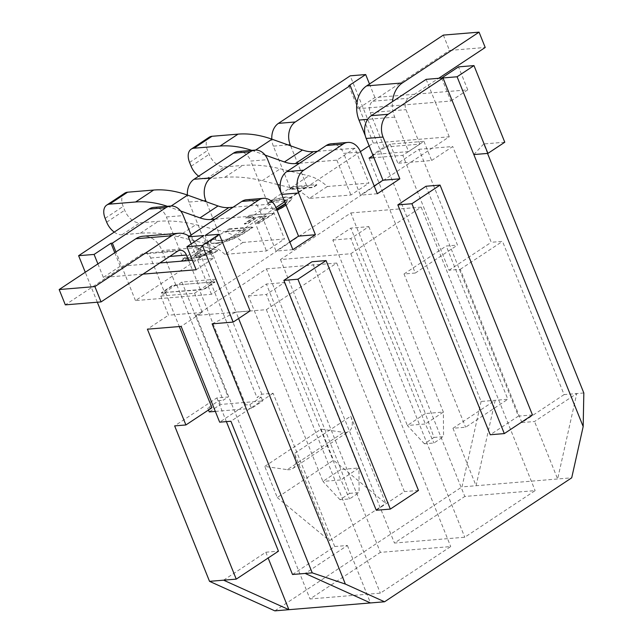 <?xml version="1.0" encoding="UTF-8"?>
<svg xmlns="http://www.w3.org/2000/svg" width="643" height="643" viewBox="0 0 643 643"><rect width="100%" height="100%" fill="white"/><g stroke="black" fill="none" stroke-linecap="round" stroke-linejoin="round"><path stroke-width="0.48" stroke-dasharray="3.21 2.41" d="M327.327 186.518L309.315 198.454L350.893 195.014L368.905 183.086L327.327 186.518A41.546 25.415 -123.5 0 0 308.833 175.836L280.219 168.796A204.852 125.289 -123.5 0 0 242.732 165.412L224.351 166.931A14.934 9.131 56.5 0 1 209.12 154.336L207.576 150.502A14.934 9.131 56.5 0 1 209.176 137.24M373.02 155.493L390.18 144.128L423.93 141.339L402.823 155.325L373.913 157.712M242.901 242.443L224.889 254.371L266.467 250.939L284.479 239.003L242.901 242.443A41.546 25.415 -123.5 0 0 224.407 231.761L195.785 224.712A204.852 125.289 -123.5 0 0 158.299 221.329L139.925 222.848A14.934 9.131 56.5 0 1 124.686 210.253L123.143 206.427A14.934 9.131 56.5 0 1 124.742 193.157M360.393 151.627L309.653 185.232L316.702 184.654L312.932 187.153L305.875 187.74L291.175 197.473L291.978 198.285L286.063 205.141M276.876 209.827L274.408 210.036L276.562 209.031M285.428 203.558L287.212 200.463L284.704 201.757M275.96 207.552L266.403 213.878L273.46 213.291L259.041 222.84L255.954 223.097L266.596 216.048L262.633 216.378L245.811 227.518L252.868 226.931L244.927 232.195C239.252 235.981 232.509 239.083 224.696 241.503L213.13 249.162L217.511 250.352L213.741 252.852L203.927 255.255L135.488 300.586L211.434 294.309L449.256 136.798L373.302 143.076L369.138 145.84M176.986 285.331L172.766 285.677L161.506 293.136L165.725 292.79L160.806 296.045L194.564 293.256L199.483 289.993L203.702 289.647L214.963 282.189L210.743 282.542L215.67 279.279L181.913 282.068L176.986 285.331L223.185 400.267L228.112 397.004L216.86 397.929L174.647 425.891M292.509 574.488L334.73 546.526L273.122 393.283L261.87 394.207L256.943 397.47L261.162 397.125L249.91 404.584L245.69 404.929L219.657 422.17M273.122 393.283L230.909 421.245M210.743 282.542L256.943 397.47M261.87 394.207L215.67 279.279M245.69 404.929L199.483 289.993M194.564 293.256L202.264 312.418L181.149 326.395M181.913 282.068L228.112 397.004M165.725 292.79L179.301 326.548M160.806 296.045L168.506 315.207L147.4 329.184M211.933 407.718L207.713 408.072L218.966 400.613L223.185 400.267M220.348 240.956L220.195 240.578L228.795 238.786L241.848 232.436L246.004 229.688L242.033 230.017L224.696 241.503L216.498 243.07C212.455 243.456 210.357 242.869 210.205 241.318L210.357 241.696L215.775 238.119L215.067 240.04L220.348 240.956C227.574 240.177 234.799 237.46 242.009 232.822L246.156 230.073L225.315 231.793L228.932 228.916L225.315 231.793M210.8 251.662L209.739 251.413L207.576 252.844L212.319 251.799L210.8 251.662L210.952 252.048L203.397 250.24L193.985 256.469L212.383 252.241L210.952 252.048M316.854 185.039L313.085 187.539L289.149 189.516L292.774 186.631L316.702 184.654M289.149 189.516L292.927 187.017M255.801 211.603L255.022 211.635M273.613 213.677L259.193 223.225L256.107 223.483L266.749 216.434L257.489 217.197L247.531 223.788L244.444 224.045L254.403 217.455L245.907 218.154L249.524 215.276L273.46 213.291M245.907 218.154L249.685 215.654M217.672 250.73L213.894 253.229L180.619 261.396L184.461 258.373L189.637 257.562L201.106 249.484L198.671 248.954L202.633 246.333L217.511 250.352M180.619 261.396L184.613 258.751M189.637 257.562L201.259 249.862L198.671 248.954M198.832 249.339L202.786 246.711M350.724 416.19L385.784 503.413L333.548 460.227L277.262 497.513L264.763 466.416L287.292 469.655L343.579 432.377A17.064 10.441 -123.5 0 0 348.892 431.349A17.064 10.441 -123.5 0 0 350.724 416.19L294.438 453.468A17.064 10.441 56.5 0 1 292.605 468.634A17.064 10.441 56.5 0 1 287.292 469.655M277.262 497.513L329.497 540.691L294.438 453.468M329.497 540.691L385.784 503.413M238.167 151.499A17.064 12.796 -94.7 0 1 250.826 161.047L267.705 159.657M281.385 193.688L267.617 202.81L250.826 161.047M288.08 144.916L273.347 146.138L290.13 187.893L281.457 193.639M273.347 146.138A17.064 12.796 -94.7 0 1 271.804 139.137M423.93 141.339L431.63 160.493L397.88 163.29L418.987 149.305L457.486 245.087L446.234 246.012L507.841 399.255L481.117 401.465L350.21 75.826M481.117 401.465L462.004 486.896L571.707 477.821M274.842 610.85L462.004 486.896M97.318 302.218L85.27 272.254M153.733 207.416A17.064 12.796 -94.7 0 1 166.4 216.972L183.271 215.574M203.646 200.841L188.913 202.055L205.696 243.818L183.183 258.727L166.4 216.972M188.913 202.055A17.064 12.796 -94.7 0 1 187.37 195.054M229.085 229.294L253.02 227.317L245.079 232.581C235.74 238.553 226.264 242.178 216.659 243.456C212.608 243.842 210.51 243.255 210.357 241.696L210.454 242.226L210.205 241.318L215.614 237.733L215.775 238.119M273.162 200.102L267.785 203.67L267.625 203.284L273.01 199.724L285.444 197.385L292.131 198.663L286.071 205.623L278.331 210.108L274.561 210.414L276.715 209.417M350.837 212.946L421.165 207.134L350.805 253.736L280.477 259.547L350.837 212.946L464.809 496.452L535.129 490.633L464.768 537.235L394.448 543.046L464.809 496.452M433.985 437.449L443.549 436.653L433.985 442.995L424.42 443.783L433.985 437.449L425.369 413.553L407.357 425.481L332.817 240.048L350.829 228.12L368.833 226.633L350.821 238.561L425.361 423.994L443.373 412.067L425.369 413.553L350.829 228.12M332.817 240.048L350.821 238.561M425.987 186.253L518.395 416.117L490.247 434.756M376.268 510.245L404.407 491.606L312 261.741M212.134 323.831L236.013 312.072L205.213 235.451M250.079 310.907L236.013 312.072L238.601 318.51M426.148 79.338L435.391 102.325L450.864 101.039L441.62 78.06M449.256 136.798L435.391 102.325L359.437 108.603L357.018 102.583M211.434 294.309L191.18 243.93M246.566 199.74A17.064 12.796 -94.7 0 1 259.225 209.296L276.104 207.898M289.784 241.937L276.016 251.059L259.225 209.296M330.992 143.823A17.064 12.796 -94.7 0 1 343.659 153.38L360.538 151.981M374.218 186.012L360.442 195.134L343.659 153.38M191.092 235.016L200.061 257.337L222.574 242.419L206.234 201.757M135.488 300.586L115.933 251.943M202.633 246.333L213.13 249.162L209.739 251.413L203.244 249.854L193.832 256.091L207.576 252.844L203.927 255.255L180.466 261.018M228.932 228.916L245.811 227.518L242.033 230.017L225.163 231.416M249.524 215.276L266.403 213.878L262.633 216.378L257.337 216.82L247.378 223.41L244.292 223.668L254.242 217.069L245.755 217.776M273.01 199.724L285.291 196.999L291.175 197.473L287.051 200.198L281.747 199.483C277.864 199.724 273.162 200.986 267.625 203.284M292.774 186.631L309.653 185.232L305.875 187.74L288.996 189.13M373.302 143.076L359.437 108.603L358.03 108.715L374.917 97.535L467.75 89.859L458.507 66.872M284.552 201.372L307.008 186.502L290.66 145.84M266.411 268.87L336.731 263.059L266.371 309.661L196.051 315.472L266.411 268.87L380.375 552.369L450.703 546.558L380.343 593.159L310.014 598.971L380.375 552.369M349.559 493.366L359.124 492.578L349.551 498.912L339.986 499.707L349.559 493.366L340.935 469.47L322.923 481.406L248.383 295.973L266.395 284.045L284.399 282.558L266.387 294.486L340.927 479.919L358.939 467.983L340.935 469.47L266.395 284.045M248.383 295.973L266.387 294.486M192.353 260.262L213.05 258.55L203.807 235.563M431.63 160.493L452.744 146.516L418.987 149.305M504.779 142.216L483.729 143.952L487.539 153.428M583.828 392.977L564.096 394.609L502.496 241.366L491.244 242.29L452.744 146.516M369.484 84.016L374.917 97.535M564.096 394.609L521.883 422.564L534.542 421.519L576.755 393.564L557.642 478.987L534.542 421.519M452.961 428.262L476.069 485.73L495.182 400.3L452.961 428.262L465.62 427.217L507.841 399.255M334.73 546.526L347.381 545.481L305.168 573.435M97.897 263.895L103.33 277.406L143.003 274.127M418.472 490.448L404.407 491.606M216.86 397.929L226.384 421.615M223.587 580.179L265.808 552.224L278.467 551.172M265.808 552.224L268.139 558.02M347.381 545.481L370.489 602.941M202.264 312.418L168.506 315.207M213.05 258.55L196.163 269.738M114.784 252.707L120.217 266.226L159.89 262.947M120.217 266.226L103.33 277.406M473.835 154.561L483.729 143.952M532.46 414.952L518.395 416.117M521.883 422.564L460.284 269.321L449.031 270.253L402.823 155.325M369.066 158.114L415.274 273.042L404.021 273.974L465.62 427.217M460.284 269.321L502.496 241.366M449.031 270.253L491.244 242.29M415.274 273.042L457.486 245.087M390.18 144.128L397.88 163.29M404.021 273.974L446.234 246.012M348.795 85.728L358.03 108.715M450.864 101.039L467.75 89.859M264.763 466.416L321.05 429.138L333.548 460.227M321.05 429.138L343.579 432.377M200.061 257.337L183.183 258.727M205.696 243.818L222.574 242.419M292.895 249.661L276.016 251.059M336.731 263.059L450.703 546.558M196.051 315.472L310.014 598.971M266.371 309.661L380.343 593.159M339.986 499.707L322.923 481.406L340.927 479.919L349.551 498.912M284.399 282.558L358.939 467.983L359.124 492.578M224.889 254.371A41.546 25.415 -123.5 0 0 206.395 243.689L177.773 236.64A204.852 125.289 -123.5 0 0 140.287 233.264L121.913 234.783A14.934 9.131 56.5 0 1 114.245 232.107M215.027 219.167L252.45 216.072L270.462 204.144L284.479 239.003M252.45 216.072L266.467 250.939M167.333 206.29A133.27 81.508 56.5 0 1 169.575 207.062L180.667 211M233.039 207.239L270.462 204.144M284.495 201.412L267.617 202.81M290.13 187.893L307.008 186.502M377.32 193.736L360.442 195.134M421.165 207.134L535.129 490.633M280.477 259.547L394.448 543.046M350.805 253.736L464.768 537.235M424.42 443.783L407.357 425.481L425.361 423.994L433.985 442.995M368.833 226.633L443.373 412.067L443.549 436.653M309.315 198.454A41.546 25.415 -123.5 0 0 290.821 187.772L280.187 185.152M299.461 163.242L336.884 160.155L354.896 148.22L368.905 183.086M336.884 160.155L350.893 195.014M251.767 150.374A133.27 81.508 56.5 0 1 254.001 151.137L265.093 155.084M277.712 184.541L262.207 180.723A204.852 125.289 -123.5 0 0 224.72 177.339L206.339 178.858A14.934 9.131 56.5 0 1 198.671 176.19M317.473 151.314L354.896 148.22M184.461 258.373L189.484 257.184M215.614 237.733L214.915 239.654L220.195 240.578M285.588 203.944L287.373 200.849L281.899 199.86C278.017 200.102 273.315 201.372 267.785 203.67M203.55 289.262L214.81 281.811L172.613 285.299L161.353 292.75L203.702 289.647M261.162 397.125L262.706 400.959L220.509 404.447L209.248 411.898M249.91 404.584L251.445 408.409L262.706 400.959M218.966 400.613L220.509 404.447M207.713 408.072L208.485 410.001M215.325 411.399L251.445 408.409M164.592 292.485L200.319 289.535L211.571 282.076L175.844 285.026L164.592 292.485L150.727 258.004A8.536 6.398 85.3 0 0 144.402 253.229A8.536 6.398 85.3 0 0 142.023 254.073L65.329 304.862M175.844 285.026L161.988 250.553A25.599 19.202 85.3 0 0 142.995 236.222M211.571 282.076L197.714 247.595A25.599 19.202 85.3 0 0 189.163 236.294M200.319 289.535L188.672 260.568M408.578 151.595L372.86 154.545L384.112 147.094L419.839 144.136L408.578 151.595L394.722 117.114A25.599 19.202 -94.7 0 1 392.495 101.626M443.332 35.1L449.497 50.427L485.216 47.478M419.839 144.136L405.974 109.656A8.536 6.398 -94.7 0 1 408.53 98.266L438.679 78.301M384.112 147.094L370.255 112.613A8.536 6.398 -94.7 0 1 372.803 101.224L449.497 50.427M372.86 154.545L365.272 135.689M206.395 243.689L224.407 231.761M106.674 222.189L124.686 210.253M121.913 234.783L139.925 222.848M140.287 233.264L158.299 221.329M177.773 236.64L195.785 224.712M169.575 207.062L171.183 205.993M105.13 218.355L123.143 206.427M290.821 187.772L308.833 175.836M191.108 166.264L209.12 154.336M206.339 178.858L224.351 166.931M224.72 177.339L242.732 165.412M262.207 180.723L280.219 168.796M254.001 151.137L255.617 150.068M189.564 162.43L207.576 150.502M142.023 254.073L177.749 251.116M197.714 247.595L161.988 250.553M150.727 258.004L169.72 256.436M370.255 112.613L405.974 109.656M394.722 117.114L367.659 119.349M372.803 101.224L408.53 98.266M292.605 468.634L348.892 431.349M144.402 253.229L180.12 250.28"/><path stroke-width="0.96" d="M373.913 157.712L369.066 158.114L373.02 155.493M286.063 205.141L278.178 209.722L276.876 209.827M276.562 209.031L285.428 203.558M284.704 201.757L275.96 207.552M369.138 145.84L360.393 151.627M238.601 318.51L345.363 584.077L384.554 601.784L370.489 602.941L305.168 573.435L292.509 574.488L230.909 421.245L219.657 422.17L181.149 326.395L147.4 329.184L185.899 424.959L174.647 425.891L236.246 579.134L223.587 580.179L288.908 609.685L274.842 610.85L209.53 581.344L97.318 302.218M179.301 326.548L211.933 407.718L185.899 424.959M187.37 195.054A17.064 12.796 -94.7 0 1 194.009 179.276L233.409 153.179A17.064 12.796 -94.7 0 1 238.167 151.499L255.046 150.1A17.064 12.796 85.3 0 0 250.288 151.788L210.888 177.886A17.064 12.796 85.3 0 0 205.792 200.664L203.646 200.841M271.804 139.137A17.064 12.796 -94.7 0 1 278.443 123.36L350.21 75.826L365.682 74.548L369.484 84.016M85.27 272.254L78.615 255.705L148.975 209.104A17.064 12.796 -94.7 0 1 153.733 207.416L170.612 206.025A17.064 12.796 85.3 0 0 165.854 207.705L112.38 243.126L110.974 243.239L94.087 254.427L78.615 255.705M366.172 138.462A17.064 12.796 -94.7 0 1 371.268 115.684L426.148 79.338L441.62 78.06L458.507 66.872L473.979 65.594L504.779 142.216L487.9 153.396L473.835 154.561L443.027 77.94L388.147 114.285A17.064 12.796 85.3 0 0 383.051 137.072L366.172 138.462L382.963 180.225L374.218 186.012M487.9 153.396L457.093 76.774L443.027 77.94M457.093 76.774L473.979 65.594M382.963 180.225L399.842 178.826L377.32 193.736L360.538 151.981A17.064 12.796 85.3 0 0 347.871 142.424A17.064 12.796 85.3 0 0 343.121 144.112L303.713 170.21A17.064 12.796 85.3 0 0 298.617 192.988L281.738 194.387L298.529 236.142L289.784 241.937M281.738 194.387A17.064 12.796 -94.7 0 1 286.842 171.601L326.242 145.511A17.064 12.796 -94.7 0 1 330.992 143.823L347.871 142.424M357.018 102.583L350.202 85.615L295.322 121.961A17.064 12.796 85.3 0 0 290.218 144.739L288.08 144.916M350.202 85.615L348.795 85.728L365.682 74.548M397.84 204.892L425.987 186.253L440.053 185.088L532.46 414.952L504.313 433.591L490.247 434.756L397.84 204.892L411.906 203.727L440.053 185.088M283.86 280.38L376.268 510.245L390.333 509.087L418.472 490.448L326.065 260.584L312 261.741L283.86 280.38L297.926 279.223L390.333 509.087M399.842 178.826L383.051 137.072M298.529 236.142L315.408 234.751L298.617 192.988M315.408 234.751L292.895 249.661L276.104 207.898A17.064 12.796 85.3 0 0 263.437 198.349A17.064 12.796 85.3 0 0 258.687 200.029L205.213 235.451L219.279 234.285L202.392 245.473L186.92 246.751L203.807 235.563L188.335 236.841L241.808 201.428A17.064 12.796 -94.7 0 1 246.566 199.74L263.437 198.349M487.539 153.428L583.828 392.977L583.177 426.566L571.707 477.821L384.554 601.784M583.177 426.566L473.835 154.561M191.18 243.93L188.335 236.841M255.046 150.1A17.064 12.796 85.3 0 1 267.705 159.657L284.552 201.372M206.234 201.757L205.792 200.664M170.612 206.025A17.064 12.796 85.3 0 1 183.271 215.574L191.092 235.016M115.933 251.943L112.38 243.126M290.66 145.84L290.218 144.739M209.53 581.344L223.587 580.179M305.168 573.435L312.241 572.857L212.134 323.831L233.192 322.095L250.079 310.907L219.279 234.285M202.392 245.473L233.192 322.095M143.003 274.127L196.163 269.738L186.92 246.751M94.087 254.427L97.897 263.895M268.139 558.02L288.908 609.685L370.489 602.941M345.363 584.077L312.241 572.857M326.065 260.584L297.926 279.223M226.384 421.615L278.467 551.172L236.246 579.134M159.89 262.947L192.353 260.262M110.974 243.239L114.784 252.707M504.313 433.591L411.906 203.727M180.667 211L200.013 217.881A42.671 26.098 -123.5 0 0 210.88 219.512L215.027 219.167M114.245 232.107A14.934 9.131 56.5 0 1 106.674 222.189L105.13 218.355A14.934 9.131 56.5 0 1 106.73 205.093A14.934 9.131 56.5 0 1 109.591 204.128L135.625 201.982A133.27 81.508 56.5 0 1 167.333 206.29M106.73 205.093L124.742 193.157A14.934 9.131 56.5 0 1 127.603 192.201L153.637 190.047A133.27 81.508 56.5 0 1 187.587 195.126L218.025 205.953A42.671 26.098 -123.5 0 0 228.892 207.576L233.039 207.239M265.093 155.084L284.447 161.964A42.671 26.098 -123.5 0 0 295.314 163.587L299.461 163.242M198.671 176.19A14.934 9.131 56.5 0 1 191.108 166.264L189.564 162.43A14.934 9.131 56.5 0 1 191.164 149.168A14.934 9.131 56.5 0 1 194.017 148.212L220.059 146.057A133.27 81.508 56.5 0 1 251.767 150.374M280.187 185.152L277.712 184.541M191.164 149.168L209.176 137.24A14.934 9.131 56.5 0 1 212.029 136.284L238.071 134.13A133.27 81.508 56.5 0 1 272.013 139.209L302.459 150.028A42.671 26.098 -123.5 0 0 313.326 151.66L317.473 151.314M276.715 209.417L285.588 203.944M208.485 410.001L209.248 411.898L215.325 411.399M59.172 289.543L65.329 304.862L101.055 301.913L94.891 286.585L59.172 289.543L135.858 238.746A25.599 19.202 85.3 0 1 142.995 236.222L178.714 233.264A25.599 19.202 85.3 0 0 171.585 235.796L94.891 286.585M188.672 260.568L186.454 255.054A8.536 6.398 85.3 0 0 180.12 250.28A8.536 6.398 85.3 0 0 177.749 251.116L101.055 301.913M189.163 236.294A25.599 19.202 85.3 0 0 178.714 233.264M438.679 78.301L485.216 47.478L479.059 32.15L443.332 35.1L366.639 85.897A25.599 19.202 -94.7 0 0 358.995 120.072L365.272 135.689M392.495 101.626A25.599 19.202 -94.7 0 1 402.365 82.947L479.059 32.15M371.268 115.684L388.147 114.285M343.121 144.112L326.242 145.511M286.842 171.601L303.713 170.21M278.443 123.36L295.322 121.961M250.288 151.788L233.409 153.179M194.009 179.276L210.888 177.886M258.687 200.029L241.808 201.428M165.854 207.705L148.975 209.104M210.88 219.512L228.892 207.576M200.013 217.881L218.025 205.953M171.183 205.993L187.587 195.126M135.625 201.982L153.637 190.047M109.591 204.128L127.603 192.201M295.314 163.587L313.326 151.66M284.447 161.964L302.459 150.028M255.617 150.068L272.013 139.209M220.059 146.057L238.071 134.13M194.017 148.212L212.029 136.284M171.585 235.796L135.858 238.746M169.72 256.436L186.454 255.054M367.659 119.349L358.995 120.072M402.365 82.947L366.639 85.897"/></g></svg>
